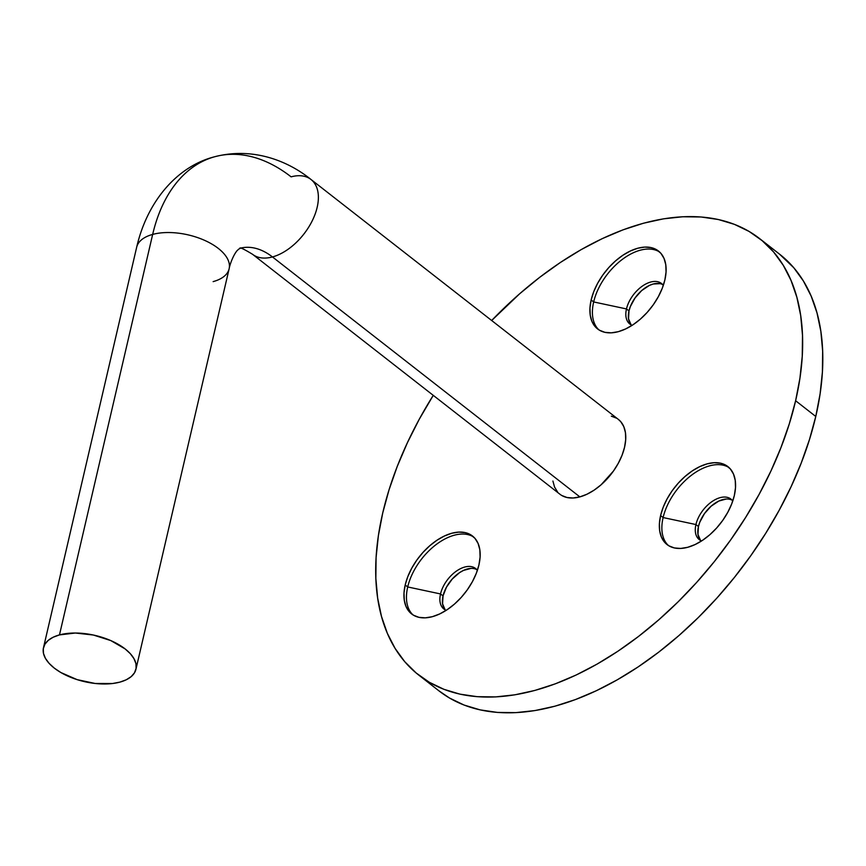 <?xml version="1.0" encoding="UTF-8"?>
<svg xmlns="http://www.w3.org/2000/svg" width="866" height="866" viewBox="0 0 866 866"><rect width="100%" height="100%" fill="white"/><g stroke="black" fill="none" stroke-linecap="round" stroke-linejoin="round"><path stroke-width="1.3" d="M729.096 467.64A49.449 29.13 -52 0 0 691.588 475.142A49.449 29.13 -52 0 0 663.118 517.554L660.596 515.584A49.449 29.13 128 0 1 690.083 472.425A49.449 29.13 128 0 1 727.884 466.59A49.449 29.13 128 0 1 734.325 495.558L731.716 503.882L727.797 512.282L722.709 520.423L716.658 527.989L709.871 534.69L702.597 540.276L695.127 544.53L687.745 547.29L680.741 548.438L674.376 547.951L668.909 545.829L664.525 542.148L661.408 537.082L659.686 530.793L659.405 523.54L660.596 515.584L663.194 507.26L667.112 498.859L672.2 490.719L678.251 483.152L685.049 476.452L692.324 470.866L699.782 466.612L707.165 463.851L714.169 462.704L720.534 463.191L726.011 465.323L730.384 468.993L733.502 474.07L735.234 480.349L735.505 487.612L734.325 495.558A49.449 29.13 128 0 1 704.827 538.728A49.449 29.13 128 0 1 667.026 544.552A49.449 29.13 128 0 1 660.596 515.584L663.118 517.554A49.449 29.13 128 0 1 691.588 475.142A49.449 29.13 128 0 1 729.096 467.64M732.766 501.013A25.709 15.155 -52 0 0 712.989 500.927A25.709 15.155 -52 0 0 695.928 524.547L663.118 517.554L695.928 524.547A25.709 15.155 128 0 1 711.267 502.096A25.709 15.155 128 0 1 730.915 499.065A25.709 15.155 128 0 1 732.766 501.013M473.702 537.028A49.449 29.13 -52 0 0 436.183 544.541A49.449 29.13 -52 0 0 407.713 586.953L405.191 584.983A49.449 29.13 128 0 1 434.689 541.813A49.449 29.13 128 0 1 472.479 535.989A49.449 29.13 128 0 1 478.92 564.957L476.322 573.281L472.403 581.681L467.315 589.822L461.264 597.388L454.466 604.089L447.192 609.675L439.722 613.929L432.35 616.689L425.347 617.837L418.982 617.35L413.504 615.217L409.12 611.548L406.013 606.481L404.281 600.192L404.011 592.929L405.191 584.983L407.799 576.659L411.718 568.258L416.795 560.118L422.857 552.551L429.644 545.851L436.919 540.265L444.388 536.011L451.76 533.25L458.774 532.103L465.129 532.59L470.606 534.723L474.99 538.392L478.097 543.469L479.829 549.748L480.11 557.011L478.92 564.957A49.449 29.13 128 0 1 449.422 608.127A49.449 29.13 128 0 1 411.631 613.951A49.449 29.13 128 0 1 405.191 584.983L407.713 586.953A49.449 29.13 128 0 1 436.183 544.541A49.449 29.13 128 0 1 473.702 537.039M477.361 570.413A25.709 15.155 -52 0 0 457.584 570.315A25.709 15.155 -52 0 0 440.523 593.946L407.713 586.953L440.523 593.946A25.709 15.155 128 0 1 455.862 571.495A25.709 15.155 128 0 1 475.521 568.464A25.709 15.155 128 0 1 477.361 570.413M659.643 252.028A49.449 29.13 -52 0 0 622.134 259.54A49.449 29.13 -52 0 0 593.665 301.942L591.142 299.982A49.449 29.13 128 0 1 620.641 256.812A49.449 29.13 128 0 1 658.431 250.988A49.449 29.13 128 0 1 664.872 279.945L662.263 288.281L658.344 296.67L653.267 304.81L647.205 312.377L640.418 319.089L633.143 324.674L625.674 328.928L618.302 331.678L611.288 332.836L604.933 332.338L599.456 330.217L595.072 326.547L591.965 321.47L590.233 315.181L589.952 307.928L591.142 299.982L593.74 291.647L597.659 283.258L602.747 275.117L608.798 267.551L615.596 260.839L622.87 255.254L630.34 250.999L637.712 248.25L644.715 247.091L651.08 247.589L656.558 249.711L660.942 253.381L664.049 258.458L665.781 264.747L666.051 272L664.872 279.945A49.449 29.13 128 0 1 635.373 323.115A49.449 29.13 128 0 1 597.583 328.939A49.449 29.13 128 0 1 591.142 299.982L593.665 301.942A49.449 29.13 128 0 1 622.134 259.54A49.449 29.13 128 0 1 659.643 252.028M663.313 285.412A25.709 15.155 -52 0 0 643.535 285.315A25.709 15.155 -52 0 0 626.475 308.935L593.665 301.942L626.475 308.935A25.709 15.155 128 0 1 641.814 286.494A25.709 15.155 128 0 1 661.462 283.463A25.709 15.155 128 0 1 663.313 285.412M476.69 569.568A25.709 15.155 -52 0 0 457.356 574.234A25.709 15.155 -52 0 0 443.046 595.916L440.523 593.946L443.046 595.916L446.434 587.213L452.225 579.051L459.543 572.653L463.429 570.445L470.909 568.41M732.084 500.169A25.709 15.155 -52 0 0 712.761 504.835A25.709 15.155 -52 0 0 698.44 526.517L695.928 524.547L698.44 526.517L699.793 522.187L704.48 513.581L711.159 506.166L718.823 501.046L726.303 499.011M662.631 284.557A25.709 15.155 -52 0 0 643.308 289.233A25.709 15.155 -52 0 0 628.997 310.905L626.475 308.935L628.997 310.905L630.351 306.575L635.027 297.98L641.706 290.554L649.37 285.434L653.213 284.005L660.163 283.658M418.787 675.112L438.943 690.852A276.904 163.154 -52 0 0 650.593 658.225A276.904 163.154 -52 0 0 815.772 416.47L795.616 400.741A276.904 163.154 128 0 1 630.437 642.485A276.904 163.154 128 0 1 418.787 675.112A276.904 163.154 128 0 1 382.74 512.932L378.399 535.556L376.093 557.433L375.844 578.326L377.641 598.06L381.484 616.43L387.319 633.273L395.102 648.407L404.758 661.7L416.189 673.012L429.276 682.246L443.912 689.314L459.943 694.142L477.22 696.675L495.579 696.913L514.837 694.824L534.809 690.451L555.301 683.837L576.128 675.025L597.075 664.114L617.945 651.21L638.545 636.423L658.658 619.915L678.11 601.838L696.708 582.363L714.266 561.677L730.612 539.983L745.604 517.489L759.092 494.41L770.946 470.974L781.035 447.397L789.283 423.907L795.616 400.741L799.946 378.117L802.252 356.24L802.501 335.337L800.704 315.603L796.861 297.233L791.026 280.4L783.243 265.267L773.587 251.974L762.156 240.661L749.068 231.428L734.433 224.359L718.401 219.531L701.124 216.987L682.765 216.76L663.508 218.838L643.535 223.212L623.044 229.836L602.216 238.648L581.27 249.56L560.399 262.463L539.799 277.239L519.687 293.747L491.671 320.507A276.904 163.154 128 0 1 759.558 238.551A276.904 163.154 128 0 1 795.616 400.741L815.772 416.47L820.102 393.846L822.408 371.979L822.657 351.076L820.86 331.342L817.017 312.972L811.182 296.14L803.399 280.995L793.743 267.713L779.606 254.203M438.845 690.776L449.432 697.985L464.068 705.043L480.1 709.871L497.376 712.415L515.735 712.642L534.993 710.564L554.965 706.191L575.457 699.566L596.284 690.754L617.231 679.842L638.101 666.939L658.701 652.163L678.814 635.655L698.267 617.577L716.864 598.103L734.422 577.416L750.768 555.723L765.76 533.229L779.248 510.15L791.102 486.703L801.191 463.126L809.439 439.647L815.772 416.47A276.904 163.154 -52 0 0 779.714 254.29L759.558 238.551M445.092 609.729L442.569 603.818L443.046 595.916A25.709 15.155 -52 0 0 445.221 609.88M700.486 540.33L697.974 534.419L698.44 526.517A25.709 15.155 -52 0 0 700.616 540.481M631.033 324.718L628.521 318.807L628.997 310.905A25.709 15.155 -52 0 0 631.173 324.869M433.26 395.351L419.252 419.252L407.41 442.699L397.31 466.276L389.061 489.755L382.74 512.932A276.904 163.154 128 0 1 433.26 395.351M632.158 325.324A25.709 15.155 128 0 1 629.82 324.003A25.709 15.155 128 0 1 626.475 308.935A25.709 15.155 -52 0 0 632.158 325.324M701.612 540.925A25.709 15.155 128 0 1 699.273 539.605A25.709 15.155 128 0 1 695.928 524.547A25.709 15.155 -52 0 0 701.612 540.925M446.207 610.324A25.709 15.155 128 0 1 443.868 609.004A25.709 15.155 128 0 1 440.523 593.946A25.709 15.155 -52 0 0 446.207 610.324M598.882 329.87A49.449 29.13 128 0 1 593.665 301.942A49.449 29.13 -52 0 0 598.882 329.87M412.941 614.871A49.449 29.13 128 0 1 407.713 586.953A49.449 29.13 -52 0 0 412.941 614.871M668.336 545.472A49.449 29.13 128 0 1 663.118 517.554A49.449 29.13 -52 0 0 668.336 545.472M135.94 669.266A47.468 23.718 13.1 0 1 119.941 682.105L126.263 679.778L131.177 676.638L134.501 672.795L136.103 668.4L135.93 663.627L133.97 658.658L130.311 653.678L125.094 648.894L110.826 640.591L93.344 635.027L75.31 633.024L59.473 634.908L53.14 637.235L48.225 640.385L44.902 644.228L43.3 648.623L43.484 653.397L45.433 658.366L49.091 663.334L54.309 668.13L60.891 672.546L77.074 679.615L95.184 683.48L112.45 683.534L119.941 682.105A47.468 23.718 13.1 0 1 67.808 676.086A47.468 23.718 13.1 0 1 43.473 647.746A47.468 23.718 13.1 0 1 59.473 634.908A47.468 23.718 13.1 0 1 111.595 640.937A47.468 23.718 13.1 0 1 135.94 669.266L229.133 268.774C229.955 263.968 233.571 254.561 237.338 250.371L239.817 248.304A71.207 45.216 -105.2 0 1 272.465 256.942A47.468 27.972 -52 0 0 312.193 220.873A47.468 27.972 -52 0 0 310.948 179.446M136.698 247.113A47.468 23.718 13.1 0 1 152.665 234.415L59.473 634.908L152.665 234.415A166.142 105.5 -105.2 0 1 214.497 156.8A166.142 105.5 74.8 0 0 152.665 234.415A47.468 23.718 13.1 0 1 204.928 240.499A47.468 23.718 13.1 0 1 229.1 268.915A47.468 23.718 13.1 0 1 213.133 281.623M229.133 268.774A47.468 23.718 -166.9 0 0 204.798 240.445A47.468 23.718 -166.9 0 0 152.665 234.415A47.468 23.718 -166.9 0 0 136.666 247.254L43.473 647.746M214.497 156.8A166.142 105.5 -105.2 0 1 291.106 176.848A47.468 27.972 128 0 1 310.991 179.479A47.468 27.972 128 0 1 312.182 220.917A47.468 27.972 128 0 1 272.465 256.942A47.468 27.972 128 0 1 252.58 254.312A47.468 27.972 -52 0 0 272.465 256.942L579.852 496.889L272.465 256.942A71.207 45.216 74.8 0 0 239.633 248.358M239.817 248.304C241.506 250.079 234.892 243.584 252.58 254.312L559.966 494.259A47.468 27.972 -52 0 0 579.852 496.889L586.932 494.237L594.108 490.156L601.091 484.798L613.42 471.093L618.302 463.278L622.069 455.213L624.559 447.224L625.696 439.592L625.436 432.621L623.78 426.592L620.792 421.72L618.281 419.339M616.581 418.191L611.331 416.156M552.909 481.041L554.565 487.082L557.563 491.953M561.763 495.482L567.024 497.517L573.13 497.993L579.852 496.889A47.468 27.972 -52 0 0 619.569 460.853A47.468 27.972 -52 0 0 618.378 419.415L310.991 179.479C287.804 160.73 252.904 146.917 214.92 156.692C178.926 165.568 147.642 199.429 136.666 247.254"/></g></svg>
